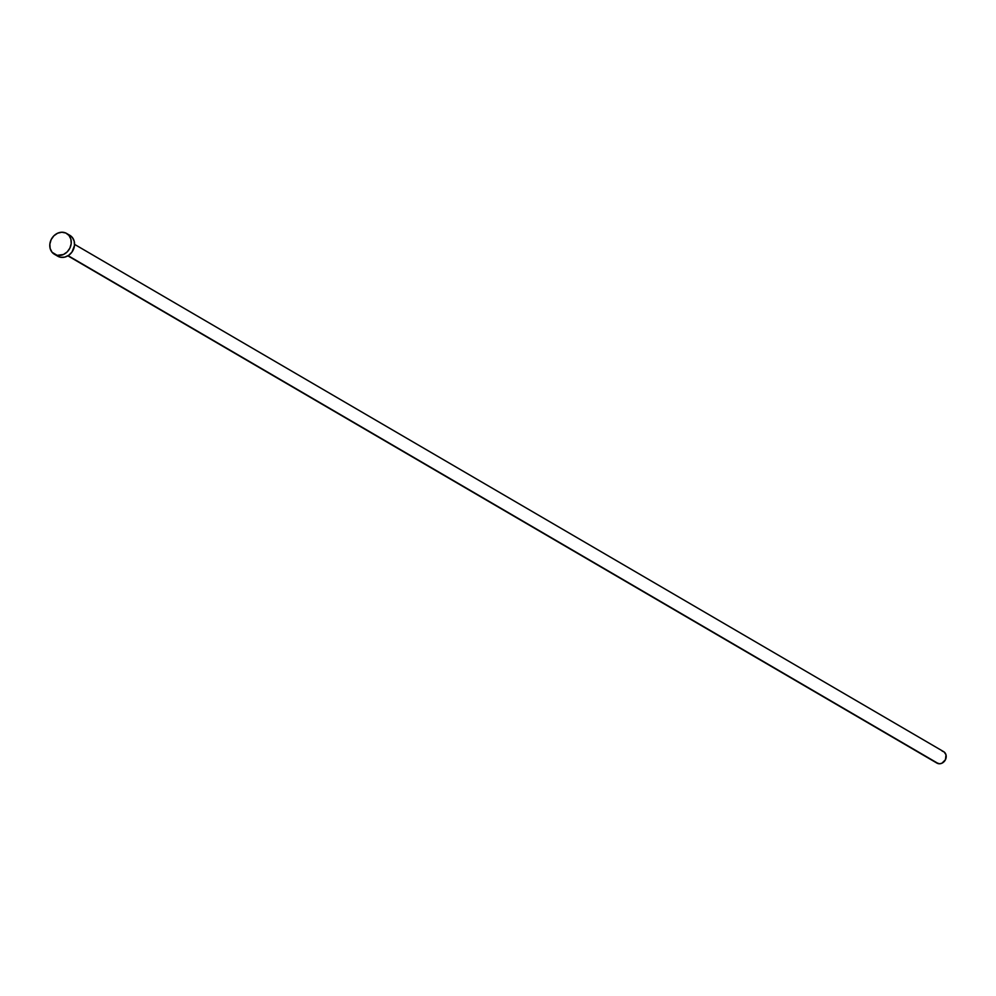 <?xml version="1.0" encoding="UTF-8"?>
<svg xmlns="http://www.w3.org/2000/svg" width="996" height="996" viewBox="0 0 996 996"><rect width="100%" height="100%" fill="white"/><g stroke="black" fill="none" stroke-linecap="round" stroke-linejoin="round"><path stroke-width="1.49" d="M67.877 255.835L936.95 763.11A6.636 5.652 -59.7 0 0 938.456 763.671L68.139 255.686L938.456 763.671A6.636 5.652 -59.7 0 0 945.602 759.375A6.636 5.652 -59.7 0 0 943.648 751.644L74.563 244.369M57.17 255.325A12.076 10.271 120.3 0 1 54.444 254.291A12.076 10.271 120.3 0 1 50.883 240.223A12.076 10.271 120.3 0 1 63.881 232.404A12.076 10.271 120.3 0 1 66.608 233.438A12.076 10.271 120.3 0 1 70.168 247.506A12.076 10.271 120.3 0 1 57.17 255.325L52.066 252.262L50.161 248.527L49.85 244.095L51.157 239.625L53.884 235.803L57.631 233.201L61.814 232.23L65.811 233.027L68.985 235.467L70.89 239.202L71.202 243.634L69.894 248.104L67.168 251.926L63.42 254.528L57.17 255.325M54.444 254.291L57.731 256.209A12.076 10.271 -59.7 0 0 60.457 257.242A12.076 10.271 -59.7 0 0 73.455 249.436A12.076 10.271 -59.7 0 0 69.894 235.355L66.608 233.438M69.098 234.944L72.272 237.397L74.177 241.119L74.488 245.551L71.973 252.05L68.674 255.337L64.628 257.155L60.457 257.242L56.809 255.586M942.141 751.071L944.158 751.98L946.001 754.806L945.453 759.699L941.892 763.235L939.589 763.77L936.452 762.762"/></g></svg>
